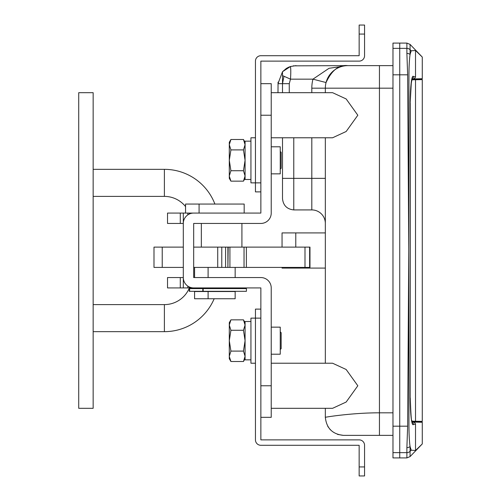 <?xml version="1.0" encoding="UTF-8"?>
<svg xmlns="http://www.w3.org/2000/svg" width="501" height="501" viewBox="0 0 501 501"><rect width="100%" height="100%" fill="white"/><g stroke="black" fill="none" stroke-linecap="round" stroke-linejoin="round"><path stroke-width="0.75" d="M271.229 408.315L332.589 408.315L346.166 402.034L357.82 385.77L346.16 369.494L332.589 363.225L271.229 363.225M271.229 137.775L332.589 137.775L346.166 131.494L357.82 115.23L346.16 98.954L332.589 92.685L271.229 92.685M406.887 53.388L407.645 74.812L408.753 250.5L408.948 426.182C409.01 435.012 409.386 441.794 410.075 446.541L410.075 456.593L422.28 443.93L415.517 450.524L411.208 450.186L410.075 446.541A4.509 3.657 180 0 1 406.887 447.612L407.645 426.188L408.753 250.5L408.948 74.818C409.004 66.007 409.386 59.224 410.075 54.459L411.208 50.814L415.517 50.476L422.28 57.07L410.075 44.407L410.075 54.459A4.509 3.657 -0 0 0 406.887 53.388L406.887 48.365L399.735 48.365L399.735 457.914L392.972 457.914L392.972 43.086L399.735 43.086L399.735 457.914L406.887 457.914L406.887 452.635L392.972 452.635M293.774 137.775L293.774 178.356L282.501 178.356L282.501 198.646L282.501 137.775M418.811 79.158L419.594 78.789M422.28 57.07L422.28 78.72L414.014 78.933M392.972 88.176L379.445 88.176L379.445 412.824C351.652 412.749 323.721 417.408 325.337 417.333L325.337 408.315M325.337 363.225L325.337 137.775M325.337 92.685L325.337 88.176A22.545 22.545 0 0 1 347.882 65.631L392.972 65.631M414.014 422.067L422.28 422.28L422.28 443.93M415.179 423.17L415.517 424.366L413.507 424.197C413.112 425.913 410.507 425.449 410.187 397.926L410.187 103.074C410.507 75.601 413.106 75.087 413.507 76.803L415.517 76.634L415.517 50.476M415.517 450.524L415.517 424.366M419.594 422.211L418.811 421.842M407.645 74.812L392.972 74.812M415.517 76.634L415.179 77.83M293.273 65.844L347.882 65.631C339.089 64.516 331.819 70.153 326.057 82.54L312.956 79.158L329.051 68.286L341.695 66.495M392.972 435.369L343.373 435.369L379.445 435.369L379.445 412.824L392.972 412.824M325.337 223.446A13.527 13.527 0 0 0 311.81 209.919A13.527 13.527 0 0 1 325.337 223.446A13.527 13.527 0 0 0 311.81 209.919L293.774 209.919C286.979 209.205 283.222 205.448 282.501 198.646M296.028 65.631L290.461 66.514C290.874 68.919 290.887 73.133 290.492 79.158L289.265 83.667L289.265 92.685M277.992 92.685L278.061 82.114M282.501 92.685L282.501 71.737L286.296 68.48M286.397 68.418L288.376 67.334M288.507 67.278L290.398 66.533M290.461 66.514L282.501 71.737L277.992 83.667L289.265 83.667M325.337 417.333C326.483 428.211 332.495 434.223 343.373 435.369L337.549 434.405M330.359 429.82L327.754 426.351M311.81 92.685L311.81 88.176A36.072 36.072 0 0 1 312.956 79.158L290.492 79.158L282.501 75.601M415.21 77.774L412.242 79.941L413.507 76.803M411.409 420.289L412.254 421.072L413.507 424.197M282.05 247.118L282.05 232.915L325.337 232.915M282.05 267.409L282.05 268.085L325.337 268.085M412.461 79.791L422.28 79.621L421.466 79.158L413.619 79.158M422.28 79.621L422.28 421.379L421.466 421.842L413.619 421.842M412.461 421.209L422.28 421.379M415.517 79.791L415.517 421.209M271.229 146.793L280.247 146.793L280.247 173.847L271.229 173.847M271.229 327.153L280.247 327.153L280.247 354.207L271.229 354.207M201.339 247.118L201.339 223.446L193.674 223.446L260.858 223.446A10.371 10.371 0 0 0 271.229 213.075L271.229 115.23L260.858 115.23L260.858 213.075L193.674 213.075A10.371 10.371 0 0 0 183.303 223.446L180.285 223.446L180.285 213.075L199.085 213.075L199.085 204.057L244.175 204.057L244.175 213.075M260.858 83.667L271.229 83.667L271.229 115.23M180.285 213.075L167.522 213.075L167.522 223.446L180.285 223.446M187.812 286.109L187.812 287.925L167.522 287.925L167.522 277.554L183.303 277.554A10.371 10.371 0 0 0 193.674 287.925L260.858 287.925L260.858 385.77L271.229 385.77L271.229 287.925A10.371 10.371 0 0 0 260.858 277.554L193.674 277.554L193.674 223.446M194.576 277.554L193.674 277.554L194.576 277.554L194.576 267.409M271.229 385.77L271.229 417.333L260.858 417.333M208.103 287.925L208.103 288.376L194.576 288.376L194.576 287.925L189.165 287.925L189.165 286.891M187.812 287.925L189.165 287.925M183.303 287.925L183.303 213.075M162.23 247.118L162.23 267.409L153.995 267.409L153.995 247.118L183.303 247.118M162.23 267.409L183.303 267.409M193.674 247.118L309.975 247.118L309.975 267.409L309.975 247.118M227.905 247.118L227.905 267.409L228.187 247.118M227.905 267.409L225.588 267.409L225.588 247.118M221.774 247.118L221.774 267.409L225.588 267.409M221.774 267.409L217.722 267.409L217.722 247.118M193.674 267.409L217.722 267.409M309.631 247.118L309.631 267.409L309.975 267.409M309.631 267.409L304.99 267.409L304.99 247.118M246.379 247.118L246.379 267.409L304.99 267.409M246.379 267.409L244.037 267.409L244.037 247.118M229.921 247.118L229.921 267.409L244.037 267.409M229.921 267.409L228.187 267.409M411.208 50.814L410.075 49.68A4.509 4.496 0 0 0 406.887 48.365L406.887 43.086L399.735 43.086L399.735 48.365L392.972 48.365M208.103 298.746L208.103 291.532L235.157 291.532L235.157 298.746L194.576 298.746L194.576 291.532L208.103 291.532M208.103 277.554L208.103 267.409M208.103 288.376L235.157 288.376L235.157 287.925M235.157 277.554L235.157 267.409M241.92 247.118L241.92 223.446M185.558 213.075L185.558 204.057L199.085 204.057M203.155 288.601L189.284 288.601L189.284 291.306L246.429 291.306L246.429 288.601L203.155 288.601L203.155 291.306M255.447 61.122L255.447 182.865L260.858 182.865L260.858 61.122L359.154 61.122A5.411 5.411 0 0 0 364.565 55.711L364.565 34.068L359.154 34.068L359.154 55.711L260.858 55.711A5.411 5.411 0 0 0 255.447 61.122M260.858 191.883L255.447 191.883L255.447 182.865L250.938 182.865L250.938 137.775L255.447 137.775M359.154 34.068L359.154 25.05L364.565 25.05L364.565 34.068M359.154 466.932L364.565 466.932L364.565 475.95L359.154 475.95L359.154 445.289L260.858 445.289A5.411 5.411 0 0 1 255.447 439.878L255.447 309.117L260.858 309.117M364.565 466.932L364.565 445.289A5.411 5.411 0 0 0 359.154 439.878L260.858 439.878L260.858 318.135L250.938 318.135L250.938 363.225L255.447 363.225M229.295 325.061L230.911 330.265L229.295 340.68L229.295 325.061L230.911 319.851L229.295 322.644L229.295 324.898M280.247 331.812L281.149 332.714L281.149 348.646L280.247 349.548M250.938 321.517L245.077 321.517L245.077 359.843L250.938 359.843M229.295 356.462L230.911 361.509L243.467 361.509L245.077 356.299L243.467 351.095L245.077 340.68L243.467 330.265L245.077 325.061L243.467 319.851L230.911 319.851M229.295 356.299L230.911 351.095L229.295 340.68L229.295 358.716L230.911 361.509M230.911 330.265L243.467 330.265M230.911 351.095L243.467 351.095M229.295 144.701L230.911 149.905L229.295 160.32L229.295 144.701L230.911 139.491L229.295 142.284L229.295 144.538M280.247 151.452L281.149 152.354L281.149 168.286L280.247 169.188M250.938 141.157L245.077 141.157L245.077 179.483L250.938 179.483M229.295 176.101L230.911 181.149L243.467 181.149L245.077 175.939L243.467 170.735L245.077 160.32L243.467 149.905L245.077 144.701L243.467 139.491L230.911 139.491M229.295 175.939L230.911 170.735L229.295 160.32L229.295 178.356L230.911 181.149M230.911 149.905L243.467 149.905M230.911 170.735L243.467 170.735M214.904 204.057A54.108 54.108 0 0 0 164.391 169.338L93.148 169.338M185.558 206.6A27.054 27.054 0 0 0 164.391 196.392L93.148 196.392M93.148 331.662L164.391 331.662A54.108 54.108 0 0 0 214.171 298.746M93.148 304.608L164.391 304.608A27.054 27.054 0 0 0 189.378 287.925M93.148 92.685L93.148 408.315L78.72 408.315L78.72 92.685L93.148 92.685M407.645 426.188L392.972 426.188M411.208 450.186L410.075 451.32A4.509 4.496 180 0 1 406.887 452.635L406.887 447.612M293.774 209.919L293.774 178.356L311.81 178.356L311.81 137.775M379.445 65.631L379.445 88.176L311.81 88.176M311.81 209.919L311.81 178.356L325.337 178.356M411.866 79.947L411.277 83.354L410.187 103.074M410.281 103.106L410.187 397.926M295.784 232.915L295.784 247.118M295.784 267.409L295.784 268.085M189.165 214.109L189.165 213.075M187.812 213.075L187.812 214.891M180.285 287.925L180.285 277.554M189.629 288.601L189.629 291.306M164.391 196.392L164.391 169.338M164.391 304.608L164.391 331.662M283.879 76.766L282.501 83.667M412.254 79.928L411.421 80.705M410.281 397.894C410.845 414.12 411.377 421.842 411.866 421.065M412.254 421.072L415.21 423.226M410.075 44.407L406.887 43.086M406.887 457.914L410.075 456.593M202.811 288.601L202.811 291.306M245.077 358.716L243.467 361.509M245.077 322.644L243.467 319.851M245.077 178.356L243.467 181.149M245.077 142.284L243.467 139.491"/></g></svg>
